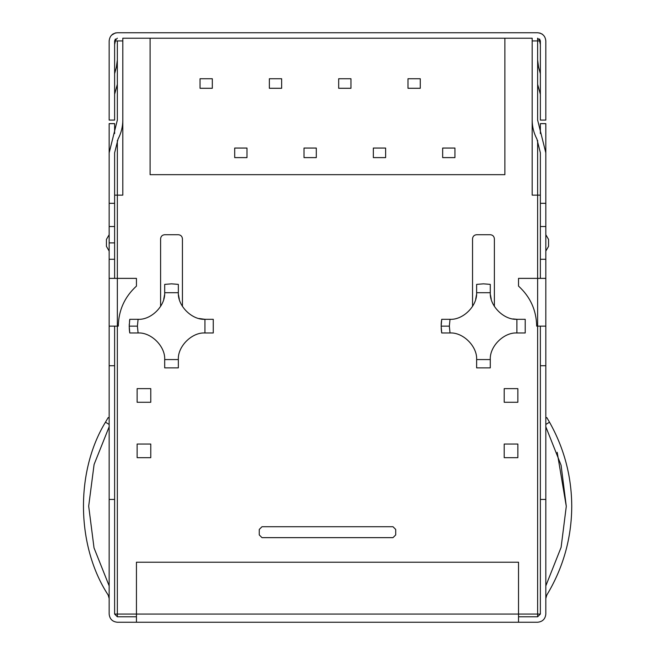 <?xml version="1.0" encoding="UTF-8"?>
<svg xmlns="http://www.w3.org/2000/svg" width="655" height="655" viewBox="0 0 655 655"><rect width="100%" height="100%" fill="white"/><g stroke="black" fill="none" stroke-linecap="round" stroke-linejoin="round"><path stroke-width="0.98" d="M450.034 332.969L449.346 326.133L441.159 326.133L441.716 332.961L450.034 332.969C463.142 332.216 477.38 346.454 476.627 359.562L490.292 359.562C489.539 346.454 503.785 332.216 516.885 332.969L516.885 319.304C503.785 320.058 489.539 305.82 490.292 292.711L476.627 292.711C477.38 305.82 463.142 320.058 450.034 319.304L449.346 326.133L450.034 332.969L441.716 332.961L441.159 326.133L441.716 319.312L450.034 319.304C463.142 320.058 477.38 305.82 476.627 292.711L476.635 284.385L483.464 283.836L490.284 284.385L490.292 292.711C489.539 305.82 503.785 320.058 516.885 319.304L525.212 319.312L525.212 332.961L516.885 332.969C503.785 332.216 489.539 346.454 490.292 359.562L490.284 367.881L476.635 367.881L476.627 359.562C477.38 346.454 463.142 332.216 450.034 332.969M138.09 332.969L137.403 326.133L129.215 326.133L129.772 332.961L138.09 332.969C151.199 332.216 165.437 346.454 164.683 359.562L178.348 359.562C177.595 346.454 191.841 332.216 204.941 332.969L204.941 319.304L213.268 319.312L213.268 332.961L204.941 332.969C191.841 332.216 177.595 346.454 178.348 359.562L178.34 367.881L164.692 367.881L164.683 359.562C165.437 346.454 151.199 332.216 138.09 332.969L129.772 332.961L129.215 326.133L129.772 319.312L138.09 319.304C151.199 320.058 165.437 305.82 164.683 292.711L164.692 284.385L171.52 283.836L178.34 284.385L178.348 292.711C177.595 305.82 191.841 320.058 204.941 319.304C191.841 320.058 177.595 305.82 178.348 292.711L164.683 292.711C165.437 305.82 151.199 320.058 138.09 319.304L137.403 326.133L138.09 332.969M504.882 38.211L504.882 174.664L150.093 174.664L150.093 38.211L122.804 38.211L122.804 195.133L117.343 195.133L117.343 278.375L117.343 195.133L122.804 195.133L122.804 38.211L532.179 38.211L150.093 38.211L150.093 174.664L504.882 174.664L504.882 38.211M117.343 326.133L117.343 614.062L136.445 614.062L117.343 614.062L117.343 616.789L136.445 616.789L117.343 616.789L114.617 614.062L114.617 326.133L114.617 614.062L117.343 616.789L117.343 614.062L114.617 614.062L117.343 614.062L117.343 326.133L109.156 326.133L109.156 259.274L114.617 259.274L114.617 278.375L114.617 242.899L109.156 242.899L109.156 259.274L109.156 152.836L109.156 226.524L114.617 226.524L114.617 195.133L117.343 195.133L114.617 195.133L114.617 278.375L114.617 259.274L109.156 259.274L109.156 278.375L136.445 278.375L117.343 278.375L117.343 326.133L118.301 326.133L117.343 326.133L117.343 278.375L109.156 278.375L109.156 365.711L109.156 326.133L117.343 326.133M518.531 614.062L537.632 614.062L537.632 326.133L537.632 614.062L540.367 614.062L540.367 326.133L540.367 614.062L537.632 616.789L518.531 616.789L537.632 616.789L540.367 614.062L537.632 614.062L537.632 616.789L537.632 614.062L518.531 614.062L518.531 562.211L136.445 562.211L518.531 562.211L518.531 614.062L136.445 614.062L518.531 614.062L518.531 622.25L117.343 622.25L518.531 622.25L518.531 614.062M537.632 278.375L537.632 195.133L532.179 195.133L532.179 38.211L532.179 195.133L540.367 195.133L540.367 226.524L540.367 195.133L537.632 195.133L537.632 278.375L545.82 278.375L545.82 614.062L545.82 499.438L540.367 499.438L540.367 614.062L540.367 499.438L545.82 499.438L545.82 326.133L536.682 326.133L537.632 326.133L537.632 278.375L518.531 278.375L537.632 278.375L537.632 326.133L545.82 326.133L545.82 259.274L545.82 278.375L537.632 278.375M199.046 318.51L204.941 319.304L204.941 332.969L213.268 332.961L213.268 319.312L204.941 319.304M129.747 332.822L129.575 331.651M129.559 331.512L129.502 331.021M129.493 330.971L129.215 326.272M129.24 324.667L129.264 324.127M129.493 321.302L129.575 320.623M512.939 318.911L516.885 319.304L516.885 332.969L525.212 332.961L525.212 319.312L516.885 319.304M441.691 332.822L441.519 331.651M441.503 331.512L441.445 331.021M441.437 330.971L441.216 328.376M441.183 324.667L441.208 324.127M441.216 323.898L441.413 321.531M441.421 321.474L441.519 320.623M200.037 78.739L200.037 88.286L212.318 88.286L212.318 78.739L200.037 78.739L212.318 78.739L212.318 88.286L200.037 88.286L200.037 78.739M234.695 148.055L234.695 157.609L246.976 157.609L246.976 148.055L234.695 148.055L246.976 148.055L246.976 157.609L234.695 157.609L234.695 148.055M304.018 148.055L304.018 157.609L316.299 157.609L316.299 148.055L304.018 148.055L316.299 148.055L316.299 157.609L304.018 157.609L304.018 148.055M269.361 78.739L269.361 88.286L281.642 88.286L281.642 78.739L269.361 78.739L281.642 78.739L281.642 88.286L269.361 88.286L269.361 78.739M338.676 78.739L338.676 88.286L350.957 88.286L350.957 78.739L338.676 78.739L350.957 78.739L350.957 88.286L338.676 88.286L338.676 78.739M373.342 148.055L373.342 157.609L385.623 157.609L385.623 148.055L373.342 148.055L385.623 148.055L385.623 157.609L373.342 157.609L373.342 148.055M407.999 78.739L407.999 88.286L420.281 88.286L420.281 78.739L407.999 78.739L420.281 78.739L420.281 88.286L407.999 88.286L407.999 78.739M442.657 148.055L442.657 157.609L454.938 157.609L454.938 148.055L442.657 148.055L454.938 148.055L454.938 157.609L442.657 157.609L442.657 148.055M540.367 259.274L540.367 203.32L540.367 278.375L540.367 259.274L545.82 259.274L540.367 259.274M179.314 299.237L178.479 294.758M441.503 320.762L441.445 321.253M441.437 321.302L441.224 323.775M441.224 328.491L441.413 330.742M441.421 330.8L441.716 332.961M129.559 320.762L129.502 321.253M129.281 328.491L129.469 330.742M129.477 330.8L129.772 332.961M164.692 284.385L164.683 292.711L178.348 292.711L178.34 284.385L171.52 283.836L164.692 284.385M129.215 326.133L137.403 326.133L138.09 319.304L129.772 319.312L129.215 326.133M178.34 367.881L178.348 359.562L164.683 359.562L164.692 367.881L178.34 367.881M491.258 299.237L490.423 294.758M441.159 326.133L449.346 326.133L450.034 319.304L441.716 319.312L441.159 326.133M490.284 292.024L490.284 284.385L483.464 283.836L476.635 284.385L476.627 292.711L490.292 292.711L490.284 292.024M476.635 360.25L476.635 367.881L490.284 367.881L490.292 359.562L476.627 359.562L476.635 360.25M494.378 306.401L494.378 238.805C494.116 236.332 492.757 234.965 490.284 234.711L476.635 234.711C474.171 234.965 472.804 236.332 472.542 238.805L472.542 306.401L472.542 238.805C472.804 236.332 474.171 234.965 476.635 234.711L490.284 234.711L476.635 234.711M475.669 299.237L476.504 294.758M160.598 306.401L160.598 238.805L160.598 306.401M182.434 306.401L182.434 238.805C182.172 236.332 180.813 234.965 178.34 234.711L164.692 234.711C162.227 234.965 160.86 236.332 160.598 238.805C160.86 236.332 162.227 234.965 164.692 234.711L178.34 234.711L164.692 234.711M163.725 299.237L164.561 294.758M137.132 457.681L137.132 444.033L150.773 444.033L150.773 457.681L137.132 457.681L150.773 457.681L150.773 444.033L137.132 444.033L137.132 457.681M517.851 388.636L517.851 402.276L504.203 402.276L504.203 388.636L517.851 388.636L504.203 388.636L504.203 402.276L517.851 402.276L517.851 388.636M517.851 444.033L517.851 457.681L504.203 457.681L504.203 444.033L517.851 444.033L504.203 444.033L504.203 457.681L517.851 457.681L517.851 444.033M137.132 402.276L137.132 388.636L150.773 388.636L150.773 402.276L137.132 402.276L150.773 402.276L150.773 388.636L137.132 388.636L137.132 402.276M504.882 174.664L150.093 174.664M395.718 529.461L395.718 534.914L395.718 529.461L392.992 526.726L261.992 526.726L392.992 526.726L261.992 526.726L259.257 529.461L259.257 534.914L259.257 529.461L259.257 534.914L261.992 537.649L392.992 537.649L261.992 537.649L392.992 537.649L395.718 534.914L395.718 529.461L392.992 526.726M490.284 234.711C492.757 234.965 494.116 236.332 494.378 238.805M178.34 234.711C180.813 234.965 182.172 236.332 182.434 238.805M261.992 537.649L259.257 534.914M259.257 529.461L261.992 526.726M395.718 534.914L392.992 537.649M571.75 506.323C571.569 538.205 563.251 567.795 546.786 595.092L545.82 598.506L546.786 595.092C563.251 567.795 571.569 538.205 571.75 506.323C571.61 476.365 564.192 448.315 549.512 422.197C564.192 448.315 571.61 476.365 571.75 506.323M566.288 506.323L561.106 547.343L545.82 585.881L561.106 547.343L566.288 506.323L561.098 465.271L545.82 426.773L561.098 465.271L566.288 506.323L557.192 452.327M109.156 614.062L109.156 365.711L114.617 365.711L114.617 326.133L114.617 365.711L109.156 365.711L109.156 614.062C109.68 619 112.406 621.726 117.343 622.25C112.406 621.726 109.68 619 109.156 614.062M114.617 499.438L114.617 614.062L114.617 499.438L109.156 499.438L114.617 499.438M114.617 152.836L114.617 195.133L114.617 152.836L118.064 139.024C121.2 133.104 122.772 126.783 122.804 120.086C122.772 126.783 121.2 133.104 118.064 139.024L114.617 152.836M114.617 203.32L114.617 226.524L114.617 203.32L109.156 203.32L114.617 203.32M108.198 417.562L109.156 418.152L108.198 417.562L105.463 422.197L108.198 417.562M109.156 426.773L94.091 464.485L88.687 506.151L94.025 547.916L109.156 585.881L94.025 547.916L88.687 506.151L94.091 464.485L109.156 426.773L94.091 464.485L88.687 506.151L94.025 547.916L109.156 585.881M545.82 152.836L545.82 259.274L545.82 203.32L540.367 203.32L545.82 203.32L545.82 152.836L537.632 120.086L537.632 40.938L537.632 120.086L545.82 152.836M540.367 365.711L540.367 326.133L540.367 365.711L545.82 365.711L540.367 365.711M540.367 195.133L540.367 152.836L540.367 195.133M547.572 418.873L546.786 417.562L545.82 418.152L546.786 417.562L549.512 422.197L545.82 424.448L549.512 422.197L546.786 417.562L549.512 422.197M537.632 195.133L537.632 140.473L537.632 195.133M117.343 140.473L117.343 195.133L117.343 140.473M537.632 622.25L518.531 622.25L537.632 622.25C542.569 621.726 545.304 619 545.82 614.062C545.304 619 542.569 621.726 537.632 622.25M117.343 616.789L136.445 616.789L117.343 616.789L114.617 614.062L117.343 616.789M518.531 616.789L537.632 616.789L518.531 616.789M537.632 38.211L537.632 40.938L532.179 40.938L537.632 40.938L537.632 38.211L540.367 40.938L540.367 120.086L545.82 120.086L545.82 40.938C545.304 36 542.569 33.274 537.632 32.75L117.343 32.75C112.406 33.274 109.68 36 109.156 40.938L109.156 120.086L114.617 120.086L114.617 40.938L117.343 40.938L117.343 120.086L109.156 152.836L117.343 120.086L117.343 40.938L122.804 40.938L114.617 40.938L117.343 38.211L114.617 40.938L115.411 39.005L114.617 40.938L114.617 120.086L109.156 120.086L109.156 40.938C109.68 36 112.406 33.274 117.343 32.75L537.632 32.75C542.569 33.274 545.304 36 545.82 40.938L545.82 120.086L540.367 120.086L540.367 40.938L539.564 39.005L540.367 40.938L537.632 38.211M136.445 562.211L136.445 622.25L136.445 562.211M540.367 614.062L537.632 616.789L540.367 614.062M532.179 120.086C532.204 126.783 533.784 133.104 536.912 139.024L540.367 152.836L536.912 139.024C533.784 133.104 532.204 126.783 532.179 120.086M545.82 226.524L540.367 226.524L545.82 226.524M548.554 239.435L548.554 246.354L545.82 251.086L548.554 246.354L548.554 239.435L545.82 234.711L548.554 239.435M518.531 278.375L518.531 286.104C530.313 296.854 536.363 310.192 536.682 326.133C536.363 310.192 530.313 296.854 518.531 286.104L518.531 278.375M109.156 242.899L114.617 242.899L114.617 226.524L109.156 226.524L109.156 242.899M106.429 246.354L106.429 239.435L109.156 234.711L106.429 239.435L106.429 246.354L109.156 251.086L106.429 246.354M118.301 326.133C118.62 310.192 124.671 296.854 136.445 286.104L136.445 278.375L136.445 286.104C124.671 296.854 118.62 310.192 118.301 326.133M114.617 44.499L115.411 40.938L114.617 44.499M114.617 133.595L114.617 123.639L109.156 123.639L109.156 203.32L109.156 123.639L114.617 123.639L114.617 133.595M111.555 35.149L115.182 33.045M112.447 34.371L113.331 33.798M116.14 32.84L115.378 32.987M541.644 33.798L542.479 34.338M540.375 33.225L539.802 33.045M540.367 40.938L539.564 40.938L540.367 44.499L539.564 40.938L540.367 40.938M537.632 40.938L539.564 40.938L537.632 40.938M540.367 123.639L540.367 133.595L540.367 123.639L545.82 123.639L540.367 123.639M545.82 203.32L545.82 123.639L545.82 203.32M537.632 84.331L540.367 94.263L537.632 84.331M540.367 73.655L538.606 67.268L537.632 60.039L538.606 67.268L540.367 73.655M114.617 94.263L117.343 84.331L114.617 94.263M117.343 60.039L116.369 67.268L114.617 73.655L116.369 67.268L117.343 60.039M108.198 595.092C76.308 546.319 75.129 471.952 105.463 422.197C75.129 471.952 76.308 546.319 108.198 595.092L109.156 598.506L108.198 595.092M109.156 424.448L105.463 422.197L109.156 424.448"/></g></svg>
